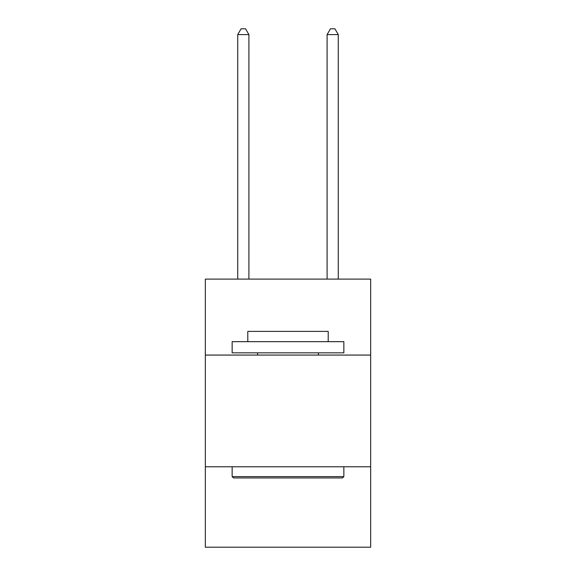 <?xml version="1.0" encoding="UTF-8"?>
<svg xmlns="http://www.w3.org/2000/svg" width="576" height="576" viewBox="0 0 576 576"><rect width="100%" height="100%" fill="white"/><g stroke="black" fill="none" stroke-linecap="round" stroke-linejoin="round"><path stroke-width="0.86" d="M370.663 355.068L370.663 279.108L205.337 279.108L205.337 355.068L370.663 355.068L370.663 547.2L205.337 547.2L205.337 355.068M370.663 466.776L205.337 466.776M233.489 477.943L232.15 476.604L343.85 476.604L342.511 477.943L233.489 477.943M343.85 341.662L343.85 352.836L232.15 352.836L232.15 341.662L343.85 341.662M247.788 341.662L247.788 331.387L328.212 331.387L328.212 341.662M343.85 466.776L343.85 476.604M232.15 466.776L232.15 476.604M318.384 352.836L318.384 355.068M257.616 352.836L257.616 355.068M248.904 279.108L248.904 34.61L237.73 34.61L237.73 279.108M237.73 34.61L241.085 28.8L245.549 28.8L248.904 34.61M338.27 279.108L338.27 34.61L327.096 34.61L327.096 279.108M327.096 34.61L330.451 28.8L334.915 28.8L338.27 34.61"/></g></svg>
